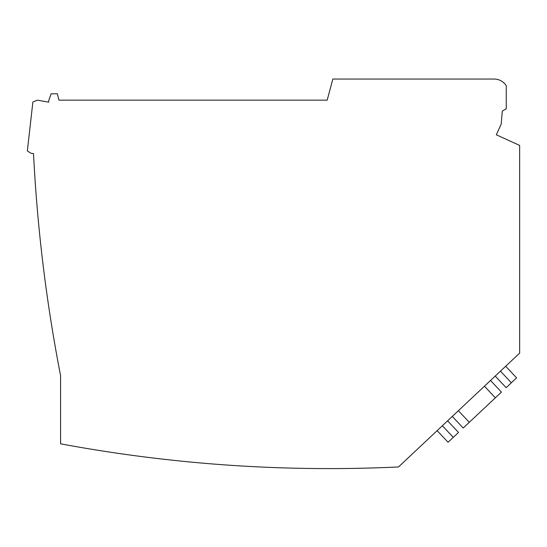 <?xml version="1.0" encoding="UTF-8"?>
<svg xmlns="http://www.w3.org/2000/svg" width="547" height="547" viewBox="0 0 547 547"><rect width="100%" height="100%" fill="white"/><g stroke="black" fill="none" stroke-linecap="round" stroke-linejoin="round"><path stroke-width="0.82" d="M33.524 153.584L31.179 153.379L27.35 150.945L32.882 102.009L37.312 100.156L48.683 102.159L48.772 100.463L51.117 93.776L57.346 93.776L58.939 100.156L327.181 100.156L332.836 79.048L494.146 79.048A14.345 14.345 0 0 1 506.262 85.715L506.262 108.764L502.296 111.123L501.175 124.155L496.327 134.808L519.65 145.427L519.65 353.116L398.51 466.953A1466.459 1466.459 0 0 1 60.58 443.815L60.58 375.584A1573.48 1573.48 0 0 1 33.524 153.584A1573.48 1573.48 0 0 0 60.58 375.584M442.366 425.737L453.285 437.354L458.509 432.445L447.596 420.828M453.285 437.354L448.055 442.27L437.142 430.653M500.45 371.16L511.363 382.777L516.594 377.868L505.674 366.251M511.363 382.777L506.139 387.693L495.22 376.076M501.353 392.185L463.295 427.945M495.356 397.819L484.444 386.203M469.292 422.311L458.372 410.701M501.442 392.103L490.529 380.486M463.206 428.034L452.287 416.417"/></g></svg>
